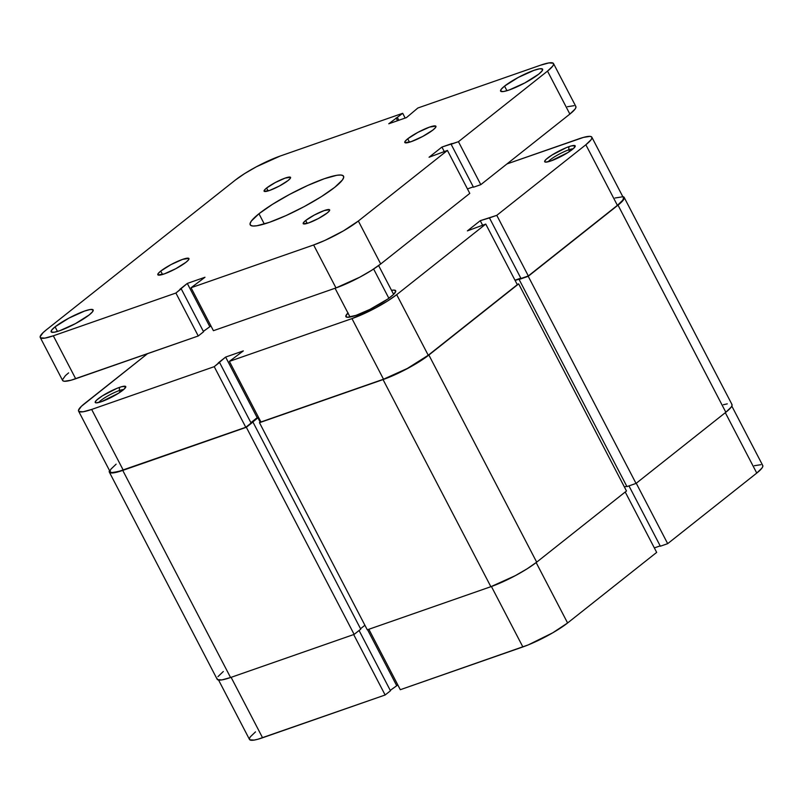 <?xml version="1.0" encoding="UTF-8"?>
<svg xmlns="http://www.w3.org/2000/svg" width="803" height="803" viewBox="0 0 803 803"><rect width="100%" height="100%" fill="white"/><g stroke="black" fill="none" stroke-linecap="round" stroke-linejoin="round"><path stroke-width="1.2" d="M218.567 680.041L249.492 739.453A35.964 6.012 -27.5 0 0 262.571 737.766L231.113 677.33L262.571 737.766L385.139 694.996L257.883 739.242L254.089 740.085L249.763 739.784L249.402 738.65L250.255 736.903L255.495 731.884M353.681 634.561L385.139 694.996L390.469 690.771L359.082 630.485L390.469 690.771L385.139 694.996L353.681 634.561M656.673 552.394L625.226 491.988L656.673 552.394L567.601 622.977L656.673 552.394M536.153 562.572L567.601 622.977L536.153 562.572M390.258 690.379L397.826 684.949L390.258 690.379M400.306 689.707L528.294 644.889L552.775 632.794L567.601 622.977A35.964 6.012 -27.5 0 1 522.873 646.937L400.306 689.707L368.848 629.271L400.306 689.707M654.335 547.917L660.176 545.879L654.335 547.917M731.824 406.097L762.75 465.509A35.964 6.012 -27.5 0 1 756.757 473.077L725.31 412.672L756.757 473.077L667.684 543.661L636.247 483.255L667.684 543.661L660.357 546.221L628.96 485.895L660.357 546.221L667.684 543.661L756.757 473.077L761.987 468.059L762.85 466.312L762.479 465.178M760.893 464.696L754.368 465.72M491.416 586.501L522.873 646.937L491.416 586.501M367.563 629.723L396.552 685.391L367.563 629.723M731.704 404.16L732.085 405.324L731.202 407.111L725.842 412.26A36.838 6.163 -27.5 0 0 731.985 404.501L624.162 197.387A36.838 6.163 152.5 0 1 618.019 205.136L725.842 412.26L618.019 205.136L528.223 276.302L636.036 483.426L725.842 412.26L636.036 483.426L528.223 276.302L519.119 279.484L626.942 486.598L636.036 483.426L626.942 486.598L519.119 279.484L520.133 278.681L515.094 280.438L528.223 276.302L618.019 205.136L621.271 202.336L624.262 198.211L623.891 197.046L622.265 196.544M622.767 196.605A36.838 6.163 152.5 0 1 624.162 197.387M624.423 487.03L626.741 486.216L624.423 487.03M517.162 284.403L518.668 283.871L626.491 490.994L518.668 283.871L428.872 355.036L536.685 562.16L626.491 490.994L536.685 562.16L428.872 355.036A36.838 6.163 152.5 0 1 383.051 379.578L490.864 586.702A36.838 6.163 -27.5 0 0 536.685 562.16L527.29 568.715L515.275 575.671L490.864 586.702L383.051 379.578L259.469 422.699L367.282 629.823L490.864 586.702L367.282 629.823L259.469 422.699L260.774 421.665L259.469 422.699L383.051 379.578L407.462 368.557L419.467 361.591L428.872 355.036L518.668 283.871L517.162 284.403M258.516 417.329L257.793 417.58L260.172 422.147L257.793 417.58L251.55 422.529L252.935 422.047L360.758 629.161L252.935 422.047L246.33 427.286L354.143 634.4L360.758 629.161L354.143 634.4L246.33 427.286L122.749 470.407L230.561 677.521L354.143 634.4L230.561 677.521L122.749 470.407A36.838 6.163 152.5 0 1 109.349 472.134A36.838 6.163 152.5 0 1 109.509 470.548L109.63 472.475L111.256 472.977L122.749 470.407L246.33 427.286L258.516 417.329M360.527 628.729L364.913 625.256L360.527 628.729M109.349 472.134L217.171 679.258A36.838 6.163 -27.5 0 0 230.561 677.521L221.879 679.91L217.452 679.599L217.071 678.435M723.393 404.722L727.277 403.859M217.954 676.648L223.314 671.499M573.151 148.796A14.735 2.459 -27.5 0 0 568.775 149.83L568.936 146.668A17.194 2.871 152.5 0 1 575.199 146.407A17.194 2.871 152.5 0 1 566.316 153.534A17.194 2.871 152.5 0 1 550.938 160.931L567.942 152.53L573.844 148.164L575.058 145.694L571.184 145.955L566.346 147.642L551.942 155.059L546.04 159.426L544.645 161.353L545.578 162.126L550.938 160.931A17.194 2.871 152.5 0 1 545.137 162.055A17.194 2.871 152.5 0 1 551.3 155.471A17.194 2.871 152.5 0 1 568.936 146.668L568.775 149.83A14.735 2.459 152.5 0 1 573.151 148.796M123.692 389.525A14.735 2.459 -27.5 0 0 119.316 390.559L119.476 387.397A17.194 2.871 152.5 0 1 125.74 387.136A17.194 2.871 152.5 0 1 116.857 394.263A17.194 2.871 152.5 0 1 101.479 401.661L118.483 393.259L124.385 388.893L125.599 386.424L121.725 386.685L116.897 388.371L102.483 395.789L96.581 400.155L95.186 402.082L96.119 402.855L101.479 401.661A17.194 2.871 152.5 0 1 95.677 402.785A17.194 2.871 152.5 0 1 101.84 396.2A17.194 2.871 152.5 0 1 119.476 387.397L119.316 390.559A14.735 2.459 152.5 0 1 123.692 389.525M569.608 151.446L568.775 149.83L569.608 151.446M391.523 290.345A28.065 4.698 152.5 0 1 395.678 290.736A28.065 4.698 152.5 0 1 383.081 302.109A28.065 4.698 152.5 0 1 356.09 315.338L369.802 309.456L387.749 299.047L393.48 294.51L395.759 291.359L394.233 290.094L391.523 290.345M120.149 392.175L119.316 390.559L120.149 392.175M229.387 361.38L260.935 421.987L383.513 379.217L351.965 318.61L229.387 361.38L243.329 350.901L225.633 357.074L214.23 366.67L91.662 409.44L83.181 411.768L78.855 411.467L78.483 410.323L81.404 406.298L147.501 353.701L84.576 403.568A35.964 6.012 152.5 0 0 78.584 411.126L110.131 471.732A35.964 6.012 -27.5 0 0 123.2 470.046L245.778 427.276L251.098 423.051L219.55 362.454L218.286 362.896L225.633 357.074L257.181 417.67L258.466 417.229L250.897 422.659L257.181 417.67L225.633 357.074L243.329 350.901L229.387 361.38L260.935 421.987L383.513 379.217L407.342 368.457L428.24 355.257L517.303 284.674L485.755 224.077L396.692 294.661L428.24 355.257L517.303 284.674L485.755 224.077L396.692 294.661L387.518 301.055L375.794 307.85L351.965 318.61L229.387 361.38M514.974 280.197L520.816 278.159L514.974 280.197M591.841 137.193L623.389 197.789A35.964 6.012 -27.5 0 1 617.397 205.357L585.849 144.761L496.776 215.345L528.324 275.941L617.397 205.357L585.849 144.761A35.964 6.012 152.5 0 0 591.841 137.193A35.964 6.012 152.5 0 0 578.762 138.879L506.944 163.942L583.46 137.403L589.984 136.369L591.57 136.861L591.941 137.996L591.078 139.742L585.849 144.761L496.776 215.345L489.449 217.904L520.996 278.5L528.324 275.941L617.397 205.357L622.626 200.338L623.479 198.592L623.118 197.458M621.532 196.976L615.008 198M116.124 464.164L110.894 469.183L110.031 470.929L110.402 472.064L111.988 472.555L118.513 471.522L245.778 427.276L214.23 366.67L91.662 409.44L123.2 470.046L91.662 409.44A35.964 6.012 152.5 0 1 78.584 411.126M489.449 217.904L480.254 220.695L467.396 230.883L485.755 224.077L467.396 230.883L480.254 220.695L482.593 225.181L480.254 220.695L496.776 215.345L528.324 275.941L520.996 278.5L489.449 217.904M348.09 312.889L345.812 316.031L347.338 317.295L356.09 315.338A28.065 4.698 152.5 0 1 345.882 316.653A28.065 4.698 152.5 0 1 347.95 313.019M351.965 318.61L383.513 379.217A35.964 6.012 -27.5 0 0 428.24 355.257L396.692 294.661A35.964 6.012 152.5 0 1 351.965 318.61M251.098 423.051L245.778 427.276L214.23 366.67L219.55 362.454L251.098 423.051M98.809 402.474A14.735 2.459 152.5 0 1 119.316 390.559A14.735 2.459 -27.5 0 0 98.809 402.474M548.268 161.744A14.735 2.459 152.5 0 1 568.775 149.83A14.735 2.459 -27.5 0 0 548.268 161.744M373.636 269.025L388.863 298.264L373.636 269.025M160.751 271.073L162.527 274.485L160.751 271.073L170.939 264.629L182.562 259.379L188.815 258.395L188.575 259.801L186.015 262.25A17.546 2.931 152.5 0 1 169.202 271.936A17.546 2.931 152.5 0 1 157.82 274.756A17.546 2.931 152.5 0 1 160.751 271.073A17.546 2.931 152.5 0 1 177.563 261.387A17.546 2.931 152.5 0 1 188.946 258.556A17.546 2.931 152.5 0 1 186.015 262.25L175.827 268.684L164.203 273.933L157.96 274.927L158.191 273.522L160.751 271.073M407.733 138.789L409.51 142.201L407.733 138.789L417.921 132.344L429.555 127.105L435.798 126.111L435.557 127.516L433.008 129.966A17.546 2.931 152.5 0 1 416.185 139.652A17.546 2.931 152.5 0 1 404.802 142.482A17.546 2.931 152.5 0 1 407.733 138.789A17.546 2.931 152.5 0 1 424.546 129.102A17.546 2.931 152.5 0 1 435.929 126.272A17.546 2.931 152.5 0 1 433.008 129.966L422.81 136.4L411.186 141.649L404.943 142.643L405.184 141.238L407.733 138.789M266.586 188.032L268.102 190.933L266.586 188.032L275.248 182.562L285.135 178.105L290.445 177.262L290.234 178.457L288.066 180.545A14.916 2.489 152.5 0 1 273.773 188.765A14.916 2.489 152.5 0 1 264.097 191.174A14.916 2.489 152.5 0 1 266.586 188.032A14.916 2.489 152.5 0 1 280.879 179.802A14.916 2.489 152.5 0 1 290.556 177.403A14.916 2.489 152.5 0 1 288.066 180.545L279.404 186.015L269.527 190.472L264.217 191.315L264.418 190.12L266.586 188.032M305.682 220.494L307.198 223.395L305.682 220.494L314.344 215.023L324.231 210.567L329.541 209.724L329.33 210.918L327.162 213.006A14.916 2.489 152.5 0 1 312.869 221.226A14.916 2.489 152.5 0 1 303.193 223.636A14.916 2.489 152.5 0 1 305.682 220.494A14.916 2.489 152.5 0 1 319.975 212.263A14.916 2.489 152.5 0 1 329.652 209.864A14.916 2.489 152.5 0 1 327.162 213.006L318.5 218.476L308.623 222.933L303.313 223.776L303.514 222.582L305.682 220.494M55.086 326.831L57.485 331.438L55.086 326.831L68.847 318.149L84.546 311.062L90.127 309.526L92.977 309.727L92.646 311.624L89.203 314.927A23.689 3.965 152.5 0 1 66.508 328.005A23.689 3.965 152.5 0 1 51.141 331.82A23.689 3.965 152.5 0 1 55.086 326.831A23.689 3.965 152.5 0 1 77.791 313.762A23.689 3.965 152.5 0 1 93.158 309.948A23.689 3.965 152.5 0 1 89.203 314.927L75.442 323.619L59.753 330.706L54.162 332.231L51.322 332.041L51.643 330.143L55.086 326.831M504.545 86.112L506.944 90.719L504.545 86.112L518.306 77.419L534.005 70.333L539.586 68.797L542.437 68.998L542.105 70.895L538.662 74.197A23.689 3.965 152.5 0 1 515.968 87.276A23.689 3.965 152.5 0 1 500.6 91.09A23.689 3.965 152.5 0 1 504.545 86.112A23.689 3.965 152.5 0 1 527.25 73.033A23.689 3.965 152.5 0 1 542.617 69.219A23.689 3.965 152.5 0 1 538.662 74.197L524.901 82.89L509.212 89.976L503.622 91.512L500.781 91.311L501.102 89.414L504.545 86.112M258.967 213.749L264.297 223.987L258.967 213.749L272.398 204.384L289.552 194.436L307.82 185.413L324.422 178.688L336.828 175.285L340.843 175.014L343.162 175.727L343.704 177.393L342.439 179.942L334.781 187.29A52.627 8.803 152.5 0 1 284.342 216.338A52.627 8.803 152.5 0 1 250.195 224.82A52.627 8.803 152.5 0 1 258.967 213.749A52.627 8.803 152.5 0 1 309.406 184.7A52.627 8.803 152.5 0 1 343.564 176.218A52.627 8.803 152.5 0 1 334.781 187.29L321.361 196.655L304.207 206.602L285.928 215.626L269.326 222.351L256.92 225.753L252.915 226.014L250.596 225.312L250.054 223.646L251.309 221.096L258.967 213.749M68.606 372.883L65.434 375.613L62.514 379.648L62.885 380.783L64.471 381.264L70.995 380.231L198.251 335.985L203.581 331.769L198.251 335.985L75.683 378.755L53.319 335.805L175.897 293.035L198.251 335.985L175.897 293.035L187.3 283.429L204.986 277.256L191.054 287.745L313.622 244.975L335.985 287.926L359.814 277.165L371.538 270.37L380.712 263.976L469.785 193.393L380.712 263.976L358.349 221.016L447.422 150.432L469.785 193.393L447.422 150.432L429.063 157.247L441.921 147.059L458.443 141.699L547.505 71.116L569.869 114.076L575.099 109.057L575.962 107.311L575.59 106.177M203.37 331.368L210.938 325.938L203.37 331.368M213.417 330.695L335.985 287.926L213.417 330.695L191.054 287.745L313.622 244.975L324.974 240.378L343.533 230.822L358.349 221.016L447.422 150.432L429.063 157.247L441.921 147.059L444.25 151.536L441.921 147.059L452.029 143.526L451.115 144.259L473.469 187.219L480.806 184.66L569.869 114.076L480.806 184.66L458.443 141.699L547.505 71.116L552.745 66.097L553.598 64.35L553.237 63.216L548.911 62.915L540.429 65.234L417.861 108.003L406.448 117.609L388.762 123.782L402.694 113.293L280.127 156.063L256.298 166.823L244.574 173.629L235.399 180.023L46.243 329.923L43.071 332.653L40.15 336.688L40.521 337.822L44.838 338.123L53.319 335.805L175.897 293.035L181.217 288.809L203.581 331.769L181.217 288.809L179.952 289.251L187.3 283.429L209.663 326.389L187.3 283.429L204.986 277.256L191.054 287.745L213.417 330.695M467.456 188.906L473.298 186.868L467.456 188.906M574.015 105.685L567.48 106.719M553.508 63.547A35.964 6.012 152.5 0 1 547.505 71.116L569.869 114.076A35.964 6.012 -27.5 0 0 575.871 106.508L553.508 63.547A35.964 6.012 152.5 0 0 540.429 65.234L417.861 108.003L406.448 117.609L388.762 123.782L402.694 113.293L405.174 118.051L402.694 113.293L280.127 156.063A35.964 6.012 152.5 0 0 235.399 180.023L46.243 329.923A35.964 6.012 152.5 0 0 40.25 337.491A35.964 6.012 152.5 0 0 53.319 335.805L75.683 378.755A35.964 6.012 -27.5 0 1 62.604 380.451L40.25 337.491M380.712 263.976L358.349 221.016A35.964 6.012 152.5 0 1 313.622 244.975L335.985 287.926A35.964 6.012 -27.5 0 0 380.712 263.976M480.806 184.66L473.469 187.219L451.115 144.259L458.443 141.699L480.806 184.66M396.11 117.961L397.545 120.711L396.11 117.961M397.375 117.519L398.81 120.279L397.375 117.519M378.625 265.572L393.621 294.37M335.052 288.257L350.048 317.055"/></g></svg>
